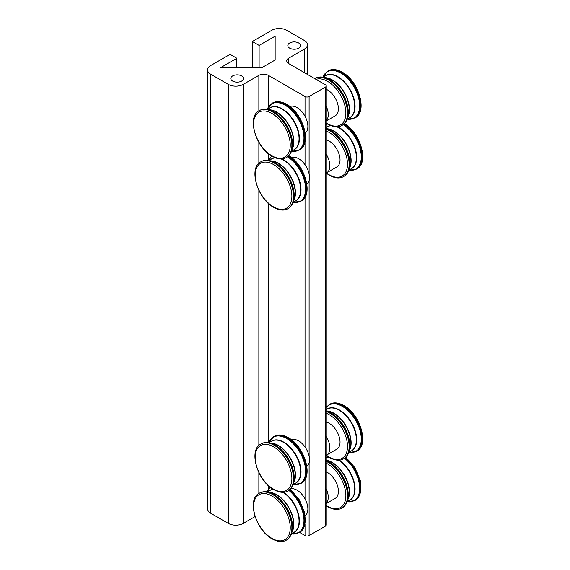 <?xml version="1.0" encoding="UTF-8"?>
<svg xmlns="http://www.w3.org/2000/svg" width="570" height="570" viewBox="0 0 570 570"><rect width="100%" height="100%" fill="white"/><g stroke="black" fill="none" stroke-linecap="round" stroke-linejoin="round"><path stroke-width="0.85" d="M241.616 75.91A6.334 3.655 180 0 1 243.468 78.496A6.334 3.655 180 0 1 239.557 81.88A6.334 3.655 180 0 1 232.653 81.082A6.334 3.655 180 0 1 230.8 78.496A6.334 3.655 180 0 1 234.712 75.119A6.334 3.655 180 0 1 241.616 75.91M289.681 48.158A6.334 3.655 180 0 1 287.829 45.572A6.334 3.655 180 0 1 291.74 42.194A6.334 3.655 180 0 1 298.644 42.985A6.334 3.655 180 0 1 300.504 45.572A6.334 3.655 180 0 1 296.592 48.956A6.334 3.655 180 0 1 289.681 48.158M326.24 120.747A15.361 8.871 -120 0 0 328.249 114.641A15.361 8.871 -120 0 0 326.24 106.212M326.24 89.298A15.361 8.871 60 0 1 338.402 108.777A15.361 8.871 60 0 1 335.224 115.81L326.24 120.997M305.242 133.066A15.361 8.871 -120 0 0 307.878 126.398A15.361 8.871 -120 0 0 305.028 116.28A15.361 8.871 60 0 0 289.923 106.533M326.24 503.317A15.361 8.871 -120 0 0 328.249 497.211A15.361 8.871 -120 0 0 326.24 488.789M326.24 471.875A15.361 8.871 60 0 1 338.402 491.347A15.361 8.871 60 0 1 335.224 498.38L326.24 503.567M305.242 515.643A15.361 8.871 -120 0 0 307.878 508.974A15.361 8.871 -120 0 0 305.028 498.857A15.361 8.871 60 0 0 290.586 488.882M326.24 173.024A15.361 8.871 -120 0 0 326.695 172.788A15.361 8.871 -120 0 0 329.873 165.756A15.361 8.871 -120 0 0 326.24 154.285M326.695 172.788L336.849 166.924A15.361 8.871 -120 0 0 340.034 159.892A15.361 8.871 -120 0 0 326.24 139.85M306.874 184.181A15.361 8.871 -120 0 0 309.51 177.512A15.361 8.871 -120 0 0 305.028 164.773A15.361 8.871 60 0 0 291.548 157.648M326.24 455.245A15.361 8.871 -120 0 0 326.695 455.017A15.361 8.871 -120 0 0 329.873 447.977A15.361 8.871 -120 0 0 326.24 436.513M326.695 455.017L336.849 449.153A15.361 8.871 -120 0 0 340.034 442.113A15.361 8.871 -120 0 0 326.24 422.078M306.874 466.41A15.361 8.871 -120 0 0 309.51 459.741A15.361 8.871 -120 0 0 305.028 447.001A15.361 8.871 60 0 0 291.548 439.876M252.339 67.524L252.339 41.496L271.762 30.288A10.559 6.099 180 0 1 286.696 30.288L304.352 40.477A10.559 6.099 180 0 1 307.444 44.788A10.559 6.099 180 0 1 304.352 49.098L288.733 58.119A6.719 3.883 0 0 0 286.767 60.862A6.719 3.883 0 0 0 288.733 63.605L325.392 84.773A2.879 1.66 180 0 1 326.24 85.949A2.879 1.66 180 0 1 325.392 87.124L309.104 96.529A2.879 1.66 180 0 1 305.028 96.529L268.363 75.361A6.719 3.883 0 0 0 258.858 75.361L243.248 84.381A10.559 6.099 180 0 1 228.306 84.381L210.658 74.186A10.559 6.099 180 0 1 207.566 69.875A10.559 6.099 180 0 1 210.658 65.564L230.073 54.357L236.864 58.275L236.864 67.524M207.566 69.875L207.566 508.896A10.559 6.099 0 0 0 210.658 513.207L228.306 523.395A10.559 6.099 0 0 0 243.248 523.395L255.075 516.57M299.649 532.444L305.028 535.551A2.879 1.66 0 0 0 309.104 535.551L325.392 526.139A2.879 1.66 0 0 0 326.24 524.963L326.24 85.949M252.339 41.496L259.129 45.415L275.153 36.166L275.153 60L262.122 67.524L220.839 67.524L236.864 58.275M275.153 36.166L275.153 60M259.129 45.415L259.129 67.524M347.729 117.285A24.161 13.951 -120 0 0 349.503 109.547A24.161 13.951 -120 0 0 332.424 79.964A24.161 13.951 -120 0 0 324.836 77.634M347.814 116.871A24.232 13.994 -120 0 0 349.267 109.746A24.232 13.994 -120 0 0 332.132 80.071A24.232 13.994 -120 0 0 325.235 77.762M347.208 119.045L349.731 117.591A24.161 13.951 -120 0 0 354.732 106.526A24.161 13.951 -120 0 0 337.654 76.943A24.161 13.951 -120 0 0 325.57 75.746L323.048 77.199M349.061 117.976A24.232 13.994 -120 0 0 355.074 106.391A24.232 13.994 -120 0 0 337.939 76.715A24.232 13.994 -120 0 0 324.907 76.131M347.173 119.144A26.747 15.447 -120 0 0 359.642 105.813A26.747 15.447 -120 0 0 340.725 73.053A26.747 15.447 -120 0 0 322.941 77.185M355.017 117.904A27.075 15.632 -120 0 0 355.203 117.798L354.832 118.011A27.075 15.632 -120 0 0 360.44 105.621A27.075 15.632 -120 0 0 341.295 72.454A27.075 15.632 -120 0 0 327.757 71.115L322.912 77.178M327.757 71.115L328.128 70.901C331.925 68.713 336.628 69.141 342.235 72.183C358.559 80.705 367.892 111.706 355.203 117.798A27.075 15.632 -120 0 0 360.81 105.407A27.075 15.632 -120 0 0 341.665 72.24A27.075 15.632 -120 0 0 328.128 70.901A27.075 15.632 -120 0 0 327.942 71.008M326.24 122.864A25.921 14.97 -120 0 0 327.543 123.669A25.921 14.97 -120 0 0 345.869 113.088A25.921 14.97 -120 0 0 327.543 81.339A25.921 14.97 -120 0 0 316.051 79.38M342.1 125.357A27.075 15.632 -120 0 0 342.314 125.236L341.893 125.486A27.075 15.632 -120 0 0 347.501 113.088A27.075 15.632 -120 0 0 328.356 79.928A27.075 15.632 -120 0 0 314.818 78.582L314.747 78.624M345.819 121.709A26.747 15.447 -120 0 0 348.256 112.91C348.078 118.788 346.097 122.899 342.314 125.236A27.075 15.632 -120 0 0 347.928 112.846A27.075 15.632 -120 0 0 328.776 79.679A27.075 15.632 -120 0 0 315.238 78.339A27.075 15.632 -120 0 0 315.032 78.468M348.256 112.91A26.747 15.447 -120 0 0 348.263 112.383A26.747 15.447 -120 0 0 329.346 79.622A26.747 15.447 -120 0 0 328.883 79.358A26.747 15.447 -120 0 0 320.048 77.071M292.054 149.425A24.161 13.951 -120 0 0 293.828 141.688A24.161 13.951 -120 0 0 276.749 112.105A24.161 13.951 -120 0 0 269.161 109.775M292.146 149.012A24.232 13.994 -120 0 0 293.593 141.887A24.232 13.994 -120 0 0 276.457 112.212A24.232 13.994 -120 0 0 269.56 109.903M291.534 151.185L294.056 149.732A24.161 13.951 -120 0 0 299.058 138.674A24.161 13.951 -120 0 0 281.979 109.084A24.161 13.951 -120 0 0 269.902 107.887L267.38 109.347M293.393 150.117A24.232 13.994 -120 0 0 299.407 138.531A24.232 13.994 -120 0 0 282.271 108.856A24.232 13.994 -120 0 0 269.232 108.272M291.498 151.292A26.747 15.447 -120 0 0 303.967 137.954A26.747 15.447 -120 0 0 285.05 105.194A26.747 15.447 -120 0 0 267.273 109.326M299.371 150.031A27.075 15.632 -120 0 0 299.585 149.91L299.157 150.152A27.075 15.632 -120 0 0 304.765 137.762A27.075 15.632 -120 0 0 285.62 104.595A27.075 15.632 -120 0 0 272.082 103.255L267.237 109.319M272.082 103.255L272.503 103.013C276.308 100.819 281.01 101.246 286.617 104.296C302.941 112.817 312.274 143.818 299.585 149.91A27.075 15.632 -120 0 0 305.192 137.513A27.075 15.632 -120 0 0 286.047 104.353A27.075 15.632 -120 0 0 272.503 103.013A27.075 15.632 -120 0 0 272.296 103.141M271.926 113.444A25.921 14.97 -120 0 0 253.593 124.032A25.921 14.97 -120 0 0 271.926 155.781A25.921 14.97 -120 0 0 290.251 145.2A25.921 14.97 -120 0 0 271.926 113.444M272.738 112.034A27.075 15.632 -120 0 0 259.2 110.694C246.511 116.786 255.845 147.787 272.161 156.308C277.797 159.358 282.499 159.785 286.275 157.591A27.075 15.632 -120 0 0 291.883 145.2A27.075 15.632 -120 0 0 272.738 112.034M286.461 157.484A27.075 15.632 -120 0 0 286.646 157.377A27.075 15.632 -120 0 0 292.253 144.987A27.075 15.632 -120 0 0 273.108 111.827A27.075 15.632 -120 0 0 259.571 110.48A27.075 15.632 -120 0 0 259.386 110.594M290.144 153.85A26.747 15.447 -120 0 0 292.581 145.051A26.747 15.447 -120 0 0 292.588 144.524A26.747 15.447 -120 0 0 273.678 111.763A26.747 15.447 -120 0 0 273.215 111.499A26.747 15.447 -120 0 0 264.38 109.212M347.729 499.854A24.161 13.951 -120 0 0 349.503 492.124A24.161 13.951 -120 0 0 332.424 462.534A24.161 13.951 -120 0 0 326.24 460.303M347.814 499.448A24.232 13.994 -120 0 0 349.267 492.323A24.232 13.994 -120 0 0 332.132 462.641A24.232 13.994 -120 0 0 326.24 460.446M347.208 501.621L349.731 500.161A24.161 13.951 -120 0 0 354.732 489.103A24.161 13.951 -120 0 0 338.73 460.182M349.061 500.546A24.232 13.994 -120 0 0 355.074 488.967A24.232 13.994 -120 0 0 339.307 460.14M347.173 501.721A26.747 15.447 -120 0 0 359.642 488.383A26.747 15.447 -120 0 0 344.494 458.237M355.017 500.481A27.075 15.632 -120 0 0 355.203 500.375L354.832 500.588A27.075 15.632 -120 0 0 360.44 488.191A27.075 15.632 -120 0 0 345.178 457.739M345.798 457.197L354.925 467.699L360.354 480.781L360.525 492.772L355.203 500.375A27.075 15.632 -120 0 0 360.81 487.977A27.075 15.632 -120 0 0 345.491 457.475M326.24 505.44A25.921 14.97 -120 0 0 327.543 506.245A25.921 14.97 -120 0 0 345.869 495.665A25.921 14.97 -120 0 0 327.543 463.909A25.921 14.97 -120 0 0 326.24 463.211M342.1 507.934A27.075 15.632 -120 0 0 342.314 507.813L341.893 508.055A27.075 15.632 -120 0 0 347.501 495.665A27.075 15.632 -120 0 0 328.356 462.498A27.075 15.632 -120 0 0 326.24 461.415M345.819 504.279A26.747 15.447 -120 0 0 348.256 495.487C348.078 501.365 346.097 505.476 342.314 507.813A27.075 15.632 -120 0 0 347.928 495.416A27.075 15.632 -120 0 0 328.776 462.256A27.075 15.632 -120 0 0 326.24 460.988M348.256 495.487A26.747 15.447 -120 0 0 348.263 494.952A26.747 15.447 -120 0 0 329.346 462.192A26.747 15.447 -120 0 0 328.883 461.935A26.747 15.447 -120 0 0 326.24 460.695L328.883 461.935M292.054 532.002A24.161 13.951 -120 0 0 293.828 524.265A24.161 13.951 -120 0 0 276.749 494.675A24.161 13.951 -120 0 0 269.161 492.352M292.146 531.589A24.232 13.994 -120 0 0 293.593 524.464A24.232 13.994 -120 0 0 276.457 494.781A24.232 13.994 -120 0 0 269.56 492.473M291.534 533.762L294.056 532.302A24.161 13.951 -120 0 0 299.058 521.244A24.161 13.951 -120 0 0 283.019 492.295M293.393 532.686A24.232 13.994 -120 0 0 299.407 521.108A24.232 13.994 -120 0 0 283.603 492.259M299.371 532.601A27.075 15.632 -120 0 0 299.585 532.487L291.484 533.891A26.747 15.447 -120 0 0 303.967 520.531A26.747 15.447 -120 0 0 288.819 490.378M270.394 487.343A26.747 15.447 -120 0 0 267.273 491.896M299.157 532.729A27.075 15.632 -120 0 0 304.765 520.332A27.075 15.632 -120 0 0 289.51 489.879M290.166 489.302L299.3 499.797L304.736 512.879L304.907 524.877L299.585 532.487A27.075 15.632 -120 0 0 305.192 520.089A27.075 15.632 -120 0 0 289.866 489.58M271.926 496.021A25.921 14.97 -120 0 0 253.593 506.602A25.921 14.97 -120 0 0 271.926 538.358A25.921 14.97 -120 0 0 290.251 527.77A25.921 14.97 -120 0 0 271.926 496.021M272.738 494.61A27.075 15.632 -120 0 0 259.2 493.271C246.511 499.363 255.845 530.364 272.161 538.885C277.797 541.935 282.499 542.362 286.275 540.168A27.075 15.632 -120 0 0 291.883 527.77A27.075 15.632 -120 0 0 272.738 494.61M286.461 540.061A27.075 15.632 -120 0 0 286.646 539.954A27.075 15.632 -120 0 0 292.253 527.556A27.075 15.632 -120 0 0 273.108 494.397A27.075 15.632 -120 0 0 259.571 493.057A27.075 15.632 -120 0 0 259.386 493.164M290.144 536.42A26.747 15.447 -120 0 0 292.581 527.628A26.747 15.447 -120 0 0 292.588 527.093A26.747 15.447 -120 0 0 273.678 494.34A26.747 15.447 -120 0 0 273.215 494.076A26.747 15.447 -120 0 0 264.38 491.789M349.353 168.399A24.161 13.951 -120 0 0 351.134 160.662A24.161 13.951 -120 0 0 334.048 131.079A24.161 13.951 -120 0 0 326.46 128.749M349.446 167.986A24.232 13.994 -120 0 0 350.892 160.861A24.232 13.994 -120 0 0 333.764 131.186A24.232 13.994 -120 0 0 326.867 128.877M348.84 170.159L351.355 168.706A24.161 13.951 -120 0 0 356.364 157.641A24.161 13.951 -120 0 0 339.278 128.058A24.161 13.951 -120 0 0 336.834 126.846M350.692 169.09A24.232 13.994 -120 0 0 356.706 157.505A24.232 13.994 -120 0 0 339.57 127.83A24.232 13.994 -120 0 0 337.575 126.811M348.797 170.259A26.747 15.447 -120 0 0 361.266 156.928A26.747 15.447 -120 0 0 343.19 124.673M327.415 123.982A26.747 15.447 -120 0 0 326.24 125.272M356.642 169.019A27.075 15.632 -120 0 0 356.827 168.912L356.464 169.126A27.075 15.632 -120 0 0 362.071 156.736A27.075 15.632 -120 0 0 343.86 124.139M343.867 123.298C360.19 131.82 369.517 162.821 356.827 168.912A27.075 15.632 -120 0 0 362.435 156.522A27.075 15.632 -120 0 0 344.152 123.875M326.403 172.945A25.921 14.97 -120 0 0 329.168 174.783A25.921 14.97 -120 0 0 347.501 164.203A25.921 14.97 -120 0 0 329.168 132.454A25.921 14.97 -120 0 0 326.24 131.029M343.731 176.472A27.075 15.632 -120 0 0 343.945 176.351L343.525 176.6A27.075 15.632 -120 0 0 349.132 164.203A27.075 15.632 -120 0 0 329.987 131.043A27.075 15.632 -120 0 0 326.24 129.304M347.451 172.824A26.747 15.447 -120 0 0 349.887 164.025C349.709 169.903 347.729 174.014 343.945 176.351A27.075 15.632 -120 0 0 349.553 163.96A27.075 15.632 -120 0 0 330.408 130.794A27.075 15.632 -120 0 0 326.24 128.92M349.887 164.025A26.747 15.447 -120 0 0 349.894 163.497A26.747 15.447 -120 0 0 330.978 130.737A26.747 15.447 -120 0 0 330.514 130.473A26.747 15.447 -120 0 0 326.24 128.699M293.685 200.54A24.161 13.951 -120 0 0 295.459 192.803A24.161 13.951 -120 0 0 278.381 163.22A24.161 13.951 -120 0 0 270.793 160.89M293.771 200.127A24.232 13.994 -120 0 0 295.224 193.002A24.232 13.994 -120 0 0 278.089 163.326A24.232 13.994 -120 0 0 271.192 161.018M293.165 202.3L295.688 200.847A24.161 13.951 -120 0 0 300.689 189.789A24.161 13.951 -120 0 0 283.611 160.198A24.161 13.951 -120 0 0 281.088 158.959M295.018 201.231A24.232 13.994 -120 0 0 301.031 189.646A24.232 13.994 -120 0 0 283.896 159.971A24.232 13.994 -120 0 0 281.851 158.93M300.996 201.146A27.075 15.632 -120 0 0 301.209 201.025L293.115 202.428A26.747 15.447 -120 0 0 305.598 189.069A26.747 15.447 -120 0 0 287.515 156.814M271.783 156.087A26.747 15.447 -120 0 0 268.897 160.441M300.789 201.267A27.075 15.632 -120 0 0 306.396 188.877A27.075 15.632 -120 0 0 288.185 156.28M288.249 155.411C304.572 163.932 313.899 194.933 301.209 201.025A27.075 15.632 -120 0 0 306.817 188.627A27.075 15.632 -120 0 0 288.52 155.981M273.55 164.559A25.921 14.97 -120 0 0 255.218 175.147A25.921 14.97 -120 0 0 273.55 206.896A25.921 14.97 -120 0 0 291.883 196.315A25.921 14.97 -120 0 0 273.55 164.559M274.37 163.148A27.075 15.632 -120 0 0 260.832 161.809C248.142 167.901 257.469 198.902 273.792 207.423C279.428 210.472 284.131 210.9 287.907 208.706A27.075 15.632 -120 0 0 293.514 196.315A27.075 15.632 -120 0 0 274.37 163.148M288.085 208.599A27.075 15.632 -120 0 0 288.278 208.492A27.075 15.632 -120 0 0 293.885 196.101A27.075 15.632 -120 0 0 274.733 162.935A27.075 15.632 -120 0 0 261.195 161.595A27.075 15.632 -120 0 0 261.017 161.709M291.776 204.965A26.747 15.447 -120 0 0 294.213 196.166A26.747 15.447 -120 0 0 294.22 195.638A26.747 15.447 -120 0 0 275.303 162.877A26.747 15.447 -120 0 0 274.84 162.614A26.747 15.447 -120 0 0 266.005 160.327M349.353 450.628A24.161 13.951 -120 0 0 351.134 442.89A24.161 13.951 -120 0 0 334.048 413.3A24.161 13.951 -120 0 0 326.46 410.977M349.446 450.214A24.232 13.994 -120 0 0 350.892 443.089A24.232 13.994 -120 0 0 333.764 413.407A24.232 13.994 -120 0 0 326.867 411.098M348.84 452.388L351.355 450.927A24.161 13.951 -120 0 0 356.364 439.869A24.161 13.951 -120 0 0 339.278 410.286A24.161 13.951 -120 0 0 327.201 409.089L326.24 409.645M350.692 451.312A24.232 13.994 -120 0 0 356.706 439.734A24.232 13.994 -120 0 0 339.57 410.051A24.232 13.994 -120 0 0 326.532 409.474M348.797 452.487A26.747 15.447 -120 0 0 361.266 439.157A26.747 15.447 -120 0 0 342.356 406.396A26.747 15.447 -120 0 0 326.24 407.493M356.642 451.248A27.075 15.632 -120 0 0 356.827 451.141L356.464 451.355A27.075 15.632 -120 0 0 362.071 438.957A27.075 15.632 -120 0 0 342.919 405.797A27.075 15.632 -120 0 0 329.382 404.458L326.24 407.308M329.382 404.458L329.752 404.244C333.55 402.049 338.259 402.477 343.867 405.526C360.19 414.048 369.517 445.049 356.827 451.141A27.075 15.632 -120 0 0 362.435 438.743A27.075 15.632 -120 0 0 343.29 405.584A27.075 15.632 -120 0 0 329.752 404.244A27.075 15.632 -120 0 0 329.567 404.351M326.403 455.174A25.921 14.97 -120 0 0 329.168 457.012A25.921 14.97 -120 0 0 347.501 446.431A25.921 14.97 -120 0 0 329.168 414.675A25.921 14.97 -120 0 0 326.24 413.257M343.731 458.7A27.075 15.632 -120 0 0 343.945 458.579L343.525 458.822A27.075 15.632 -120 0 0 349.132 446.431A27.075 15.632 -120 0 0 329.987 413.264A27.075 15.632 -120 0 0 326.24 411.533M347.451 455.045A26.747 15.447 -120 0 0 349.887 446.253C349.709 452.131 347.729 456.242 343.945 458.579A27.075 15.632 -120 0 0 349.553 446.182A27.075 15.632 -120 0 0 330.408 413.022A27.075 15.632 -120 0 0 326.24 411.148M349.887 446.253A26.747 15.447 -120 0 0 349.894 445.719A26.747 15.447 -120 0 0 330.978 412.958A26.747 15.447 -120 0 0 330.514 412.701A26.747 15.447 -120 0 0 326.24 410.92M293.685 482.769A24.161 13.951 -120 0 0 295.459 475.031A24.161 13.951 -120 0 0 278.381 445.448A24.161 13.951 -120 0 0 270.793 443.118M293.771 482.355A24.232 13.994 -120 0 0 295.224 475.23A24.232 13.994 -120 0 0 278.089 445.548A24.232 13.994 -120 0 0 271.192 443.239M293.165 484.529L295.688 483.068A24.161 13.951 -120 0 0 300.689 472.01A24.161 13.951 -120 0 0 283.611 442.427A24.161 13.951 -120 0 0 271.527 441.23L269.004 442.683M295.018 483.453A24.232 13.994 -120 0 0 301.031 471.875A24.232 13.994 -120 0 0 283.896 442.199A24.232 13.994 -120 0 0 270.864 441.615M300.996 483.374A27.075 15.632 -120 0 0 301.209 483.253L293.115 484.657A26.747 15.447 -120 0 0 305.598 471.297A26.747 15.447 -120 0 0 286.682 438.537A26.747 15.447 -120 0 0 268.897 442.669M300.789 483.495A27.075 15.632 -120 0 0 306.396 471.098A27.075 15.632 -120 0 0 287.252 437.938A27.075 15.632 -120 0 0 273.714 436.599L268.869 442.662M273.714 436.599L274.134 436.356C277.932 434.162 282.642 434.589 288.249 437.639C304.572 446.16 313.899 477.161 301.209 483.253A27.075 15.632 -120 0 0 306.817 470.856A27.075 15.632 -120 0 0 287.672 437.696A27.075 15.632 -120 0 0 274.134 436.356A27.075 15.632 -120 0 0 273.928 436.478M273.55 446.787A25.921 14.97 -120 0 0 255.218 457.375A25.921 14.97 -120 0 0 273.55 489.124A25.921 14.97 -120 0 0 291.883 478.536A25.921 14.97 -120 0 0 273.55 446.787M274.37 445.377A27.075 15.632 -120 0 0 260.832 444.037C248.142 450.129 257.469 481.13 273.792 489.651C279.428 492.701 284.131 493.128 287.907 490.934A27.075 15.632 -120 0 0 293.514 478.536A27.075 15.632 -120 0 0 274.37 445.377M288.085 490.827A27.075 15.632 -120 0 0 288.278 490.72A27.075 15.632 -120 0 0 293.885 478.323A27.075 15.632 -120 0 0 274.733 445.163A27.075 15.632 -120 0 0 261.195 443.823A27.075 15.632 -120 0 0 261.017 443.93M291.776 487.186A26.747 15.447 -120 0 0 294.213 478.394A26.747 15.447 -120 0 0 294.22 477.867A26.747 15.447 -120 0 0 275.303 445.106A26.747 15.447 -120 0 0 274.84 444.842A26.747 15.447 -120 0 0 266.005 442.555M275.004 157.705A24.232 13.994 -120 0 0 270.864 159.386M275.453 157.883A24.161 13.951 -120 0 0 271.527 159.001L269.004 160.455M330.579 125.578A24.232 13.994 -120 0 0 326.532 127.245M331.006 125.749A24.161 13.951 -120 0 0 327.201 126.861L326.24 127.416M273.059 489.21A24.232 13.994 -120 0 0 269.232 490.848M273.336 489.381A24.161 13.951 -120 0 0 269.902 490.464L267.38 491.917M328.648 457.083A24.232 13.994 -120 0 0 326.24 457.867M328.918 457.247A24.161 13.951 -120 0 0 326.24 457.974M228.306 84.381L228.306 523.395M243.248 523.395L243.248 84.381M258.858 75.361L258.858 110.901M258.858 142.343L258.858 163.305M258.858 190.401L258.858 445.533M258.858 472.63L258.858 493.478M210.658 513.207L210.658 74.186M304.352 49.098L304.352 72.618M288.733 63.605L288.733 58.119M268.363 489.537L268.363 485.611M268.363 442.584L268.363 203.383M268.363 160.355L268.363 153.679M268.363 106.968L268.363 75.361M305.028 197.156L305.028 447.001M305.028 141.802L305.028 164.773M305.028 96.529L305.028 116.28M305.028 524.372L305.028 535.551M305.028 479.377L305.028 498.857M309.104 535.551L309.104 462.904M309.104 456.1L309.104 180.683M309.104 173.879L309.104 96.529M325.392 87.124L325.392 526.139M341.893 125.486C338.117 127.673 333.414 127.245 327.779 124.196L326.24 123.234M314.818 78.582L315.238 78.339C319.157 76.23 323.703 76.572 328.883 79.358M292.581 145.051C292.41 150.936 290.429 155.04 286.646 157.377L286.275 157.591M259.2 110.694L259.571 110.48C263.483 108.378 268.035 108.713 273.215 111.499M341.893 508.055C338.117 510.25 333.414 509.822 327.779 506.773L326.24 505.811M267.237 491.896L270.23 487.207M292.581 527.628C292.41 533.506 290.429 537.617 286.646 539.954L286.275 540.168M259.2 493.271L259.571 493.057C263.483 490.948 268.035 491.29 273.215 494.076M326.24 125.079L327.251 123.882M343.525 176.6C339.748 178.788 335.046 178.36 329.41 175.311L326.24 173.18M326.24 128.685L330.514 130.473M268.869 160.434L271.619 155.988M294.213 196.166C294.035 202.044 292.061 206.155 288.278 208.492L287.907 208.706M260.832 161.809L261.195 161.595C265.114 159.486 269.66 159.828 274.84 162.614M343.525 458.822C339.748 461.016 335.046 460.589 329.41 457.539L326.24 455.401M326.24 410.906L330.514 412.701M294.213 478.394C294.035 484.272 292.061 488.383 288.278 490.72L287.907 490.934M260.832 444.037L261.195 443.823C265.114 441.714 269.66 442.056 274.84 444.842M356.464 451.355L348.79 452.516M356.464 169.126L348.79 170.287M354.832 500.588L347.159 501.75M299.157 150.152L291.484 151.321M354.832 118.011L347.159 119.173M307.444 74.406L307.444 44.788"/></g></svg>
